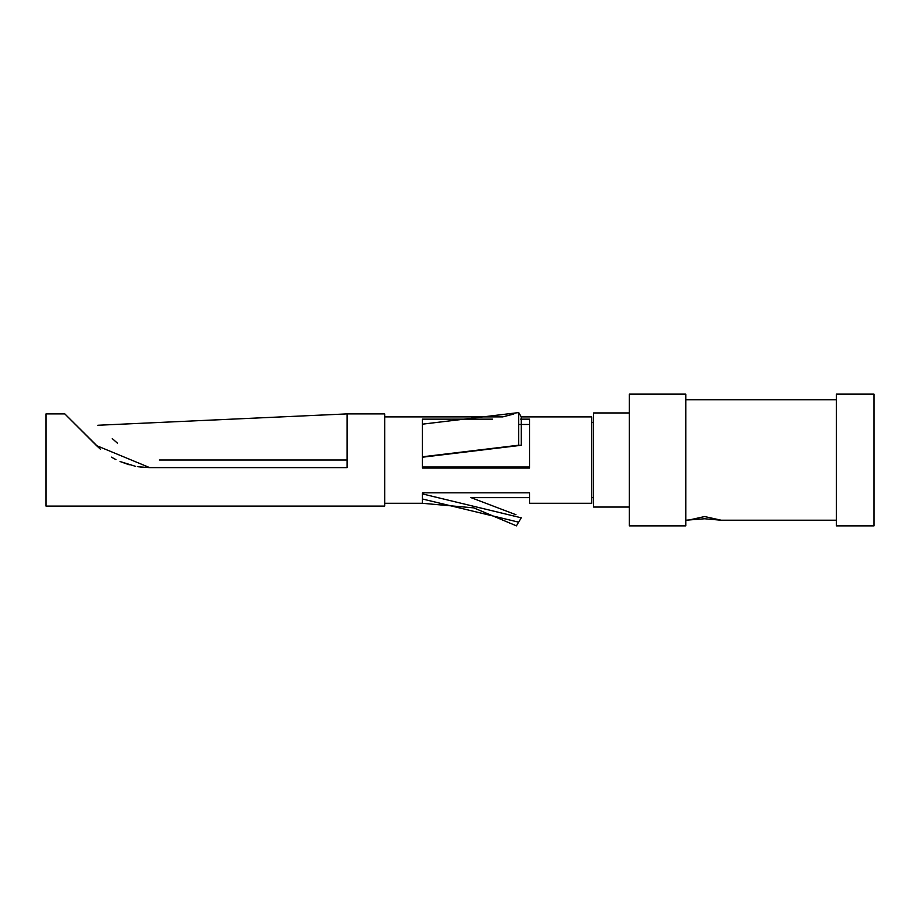 <?xml version="1.0" encoding="UTF-8"?>
<svg xmlns="http://www.w3.org/2000/svg" width="920" height="920" viewBox="0 0 920 920"><rect width="100%" height="100%" fill="white"/><g stroke="black" fill="none" stroke-linecap="round" stroke-linejoin="round"><path stroke-width="1.38" d="M384.732 503.286L422.36 503.286L473.754 507.874L516.453 525.86L521.272 517.81L422.36 493.89L422.36 492.809L422.36 498.973L518.661 522.169M471.051 497.639L515.924 514.717M591.732 416.886L521.237 416.886L591.732 416.886L591.732 503.286L529.632 503.286L529.632 492.809L422.36 492.809M502.711 416.886L513.74 414.046M521.272 416.933L518.673 412.585L521.272 416.933L521.272 445.268L422.36 457.228M518.661 412.62L518.661 445.211L422.36 456.803L422.36 468.038L529.632 468.038L529.632 419.152L520.559 419.152M492.453 419.152L422.36 419.152L422.36 456.803M519.604 424.476L529.632 424.476M521.272 445.245L518.673 445.257M422.36 424.178L518.673 412.585M529.632 466.992L422.36 466.992M874 516.453L874 403.546M688.125 520.214L704.639 516.545L721.154 520.214L704.639 518.765L685.814 520.214M874 525.86L874 394.139L836.36 394.139L836.36 525.86L874 525.86M685.814 399.786L836.36 399.786M836.36 520.214L721.154 520.214M685.814 525.86L685.814 394.139L629.36 394.139L629.36 525.86L685.814 525.86M629.36 507.046L593.607 507.046L593.607 412.953L629.36 412.953M591.732 422.36L593.607 422.36M593.607 497.639L591.732 497.639M384.732 416.886L502.918 416.886L384.732 416.886M78.936 428.007L96.508 445.591L64.814 413.897L46 413.897L46 506.103L384.732 506.103L384.732 413.897L347.093 413.897L347.093 467.636L149.73 467.636L347.093 467.636L347.093 460L337.709 460M64.814 413.897L100.487 449.293M111.366 457.125L115.92 459.609L111.377 457.125M135.205 466.221L120.06 461.541L129.26 464.796M137.356 466.612L143.658 467.383M149.695 467.636L138.276 466.762M323.633 460L159.367 460M149.73 467.636L96.508 445.591L100.544 449.339M187.53 460L347.093 460M112.286 438.61L117.507 443.221M422.36 503.286L422.36 498.973M529.632 497.639L470.948 497.639M97.842 425.258L347.093 413.897"/></g></svg>
